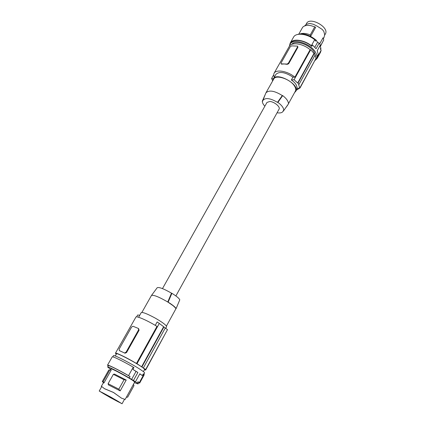 <?xml version="1.0" encoding="UTF-8"?>
<svg xmlns="http://www.w3.org/2000/svg" width="425" height="425" viewBox="0 0 425 425"><rect width="100%" height="100%" fill="white"/><g stroke="black" fill="none" stroke-linecap="round" stroke-linejoin="round"><path stroke-width="0.64" d="M133.253 367.147L128.547 375.642C118.74 369.925 107.493 364.342 107.525 365.16L112.211 356.899C112.248 355.959 123.505 361.42 133.253 367.147L133.949 367.598L132.935 369.431L137.897 372.459L133.482 380.476L137.264 383.079L138.013 381.708L139.682 383.058L138.64 382.888M107.525 365.16L108.221 365.957M128.547 375.642L130.05 376.598C120.604 370.983 108.306 364.783 108.396 365.649L107.631 366.993L110.691 369.426M134.39 382.617L138.067 383.934L138.81 382.574L138.013 381.708M130.05 376.598L129.29 377.979C119.829 372.369 107.53 366.148 107.631 366.993M138.067 383.934L137.264 383.079M102.659 381.533L102.499 381.809L102.595 381.422L103.36 382.813L103.944 382.962L111.26 369.994L110.383 369.962L110.999 368.879C110.713 367.822 128.616 377.432 133.418 380.922L134.693 382.064L125.152 399.436L121.497 398.161L113.512 392.44L104.391 388.631L101.256 386.134L101.612 386.782M129.29 377.979L133.482 380.476M101.421 386.24L103.36 382.813M126.214 380.035L120.201 390.888L108.391 384.869L108.104 383.695L118.83 389.151L124.052 379.743L113.358 374.345L114.453 374.069L126.214 380.035L124.052 379.743M121.63 398.241L113.486 392.477L104.789 388.843M121.104 397.928L121.497 398.161M125.141 399.442L124.424 399.452M110.388 397.646L122.06 403.75L110.888 397.141L99.216 391.032L110.388 397.646M119.919 402.565L119.924 402.565C120.61 402.533 100.996 391.622 101.352 392.222L101.352 392.227C100.853 392.355 119.903 402.964 119.919 402.565M126.347 397.253L127.686 397.131L133.997 385.624L133.418 384.391M112.795 356.873L113.486 355.656C113.294 354.248 132.287 364.066 140.765 369.787C143.453 371.583 144.739 372.651 144.622 372.985L139.363 382.585M131.601 379.44L136.021 371.434L137.897 372.459M132.935 369.431L136.021 371.434M139.777 373.899L142.338 375.599L143.326 373.793L144.24 374.723L139.682 383.058M135.469 381.746L139.862 373.75L142.338 375.599M102.313 381.464L108.789 370.005L111.26 369.994M103.944 382.962L103.222 381.586L109.73 370.053M102.595 381.422L103.222 381.586M120.201 390.888L118.83 389.151M108.104 383.695L113.358 374.345M115.281 356.001L116.519 353.818C116.381 352.5 133.577 361.362 141.174 366.552C143.56 368.162 144.702 369.128 144.59 369.442L143.384 371.641M144.346 369.883L145.669 370.042L145.132 369.261L145.679 369.516L167.492 329.662L159.29 323.43L137.009 363.71L136.462 363.455L156.968 326.411C147.942 320.721 136.239 315.584 135.904 317.092L115.441 353.212C115.478 352.208 127.155 357.871 136.462 363.455M137.009 363.71L145.679 369.516M116.2 354.376L115.441 353.212M136.627 316.864L137.684 314.994L139.724 315.27M119.478 350.683L125.03 353.207L126.56 352.538L139.076 330.246L138.587 329.896L138.391 328.456L132.993 326.251L131.623 327.038L119.143 349.09L119.308 350.567L124.907 353.159M138.619 328.626L139.076 330.246M124.615 352.957L126.06 352.197L138.587 329.896M155.258 325.369L157.16 321.938L159.29 323.43M145.669 370.042L165.569 333.173M141.69 366.621L163.63 326.74M142.024 366.775L163.917 326.963M143.469 367.742L165.282 328.004M138.598 317.268L141.217 312.635C142.556 311.966 147.146 313.746 154.992 317.969C162.6 322.362 166.467 325.29 166.595 326.761L165.734 328.334M176.125 308.566L179.786 299.816C179.148 298.35 176.518 296.183 171.897 293.298L171.498 293.16L167.758 301.994L173.166 305.734L176.125 308.566C175.275 307.089 172.614 304.943 168.146 302.132L167.758 301.994C158.939 296.878 153.505 294.706 151.459 295.476L141.897 312.412M171.897 293.298L168.146 302.132M171.498 293.16C163.731 288.729 158.961 286.918 157.186 287.73L151.518 295.402M154.328 291.598L156.894 288.129M175.876 295.949L279.066 109.161C280.612 106.962 274.295 101.681 269.832 101.474L266.974 102.43L162.472 288.612M264.844 106.229C263.118 104.338 262.273 102.632 262.315 101.113L262.714 101.145L262.921 100.358C265.434 97.468 270.289 98.138 277.477 102.361L277.892 102.398C281.887 105.326 283.842 108.051 283.762 110.564L288.495 103.822C288.41 101.256 286.482 98.515 282.699 95.598L277.892 102.398M283.762 110.564L283.353 110.527L282.965 111.515C281.972 112.832 280.006 113.252 277.073 112.768M288.495 103.668L295.375 91.141C296.098 89.723 295.763 87.948 294.36 85.823C290.073 78.938 275.745 74.332 273.711 79.082L265.923 92.868C269.078 89.829 274.534 90.732 282.296 95.567L282.699 95.598M287.927 104.635L287.475 105.432M294.605 92.533L295.752 91.343C300.193 84.708 276.617 71.586 273.339 78.869L272.93 80.458M275.783 74.55L275.814 74.487C279.246 71.134 284.957 72.006 292.947 77.111L291.353 79.99C295.242 82.625 297.123 85.404 297.001 88.331L299.737 88.071L316.025 58.31L315.074 55.123M292.947 77.111L294.897 77.212C287.667 71.028 276.022 69.004 273.976 73.408L273.535 76.096L274.869 76.165M291.353 79.99L294.105 79.709L310.686 49.741L310.112 49.725L294.897 77.212M299.737 88.071L298.61 84.463L298.998 84.41L298.063 83.013L297.675 83.066L294.105 79.709M297.675 83.066L314.011 53.364L314.362 53.369L315.249 54.804L298.998 84.41M314.362 53.369L298.063 83.013M296.368 90.212L300.055 87.927L300.459 86.748M300.055 87.927L315.371 59.505M273.323 78.901L271.628 78.466L272.685 80.899M273.487 75.188L271.628 78.466M281.244 63.814L281.616 64.127L284.219 63.952L287.21 64.34L288.665 63.745L297.898 47.297L297.675 46.277M273.976 73.408L289.244 46.458C291.454 41.783 303.062 43.509 310.112 49.725M287.024 64.058L281.43 63.846L281.068 63.723L281.053 62.99L290.286 46.676L291.582 45.884L297.574 46.112L297.585 46.808L288.341 63.261L287.024 64.058L287.21 64.34M314.011 53.364L310.686 49.741M315.568 56.259L314.149 52.025C309.873 44.572 295.184 39.637 291.72 44.386M315.063 60.472L316.365 58.995C317.337 57.109 317.013 54.814 315.398 52.11C310.431 43.286 292.756 37.974 289.978 44.312L289.414 46.182M316.365 58.995L318.213 54.294L317.241 50.692L320.344 45.05L319.164 43.106L317.549 42.314L316.136 40.141L315.605 41.108L314.681 39.695C307.19 33.639 295.853 32.38 293.553 37.156L290.222 43.031C292.49 38.308 303.832 39.637 311.36 45.693L314.681 39.695M319.802 46.038L320.875 47.94L320.349 48.902L321.13 50.278L317.879 56.222L317.507 55.585M321.13 50.278L320.562 52.195L317.326 58.119L315.86 59.728M320.875 47.94L320.785 49.672M297.139 34.584C302.908 32.789 309.246 34.643 316.136 40.141M324.02 37.437L324.7 34.627L323.792 31.333L322.192 29.405L317.39 26.297L313.485 24.289L309.729 23.418L306.409 24.342L304.571 25.968M320.206 46.761L323.765 39.892L323.037 37.793L319.685 43.881M306.542 23.492L306.568 23.444C309.883 16.341 329.641 27.338 325.369 33.91L325.295 34.042M323.765 39.892L320.152 46.66M319.818 46.012L320.227 46.33M298.839 34.032L302.706 27.189C304.454 25.516 307.163 24.995 310.84 25.633L314.76 26.828L310.25 34.898L310.585 36.338M310.25 34.898C306.452 33.362 303.174 33.007 300.422 33.83M314.76 26.828L315.658 27.328L310.622 36.359M317.879 56.222L317.326 58.119M289.627 45.114L290.222 43.031M319.164 43.106L316.051 48.758L312.513 45.05L311.796 46.346L311.36 45.693M311.796 46.346C304.528 40.088 292.846 38.478 290.583 43.244L289.978 44.312M317.549 42.314L314.824 47.249M282.296 95.567L277.477 102.361M265.721 93.303L265.923 92.868M262.315 101.113L265.322 94.308M166.425 326.071L175.78 309.017L175.738 308.428M126.06 352.197L126.56 352.538M119.6 350.763L119.308 350.567M288.665 63.745L288.341 63.261M297.898 47.297L297.585 46.808M281.616 64.127L281.43 63.846M124.509 399.303L122.06 403.75M124.716 352.994L125.03 353.207M288.102 104.38L287.752 105.023M275.814 74.487L273.339 78.869M297.42 88.299L295.752 91.343M281.323 64.095L281.068 63.723M324.1 37.294L323.351 38.654M324.673 35.179L325.369 33.91M305.846 24.714L306.568 23.444M262.921 100.358L265.806 93.096M282.965 111.515L283.677 110.558M285.457 108.157L287.624 105.235M175.982 308.513L175.817 308.933M101.724 386.585L99.216 391.032"/></g></svg>
